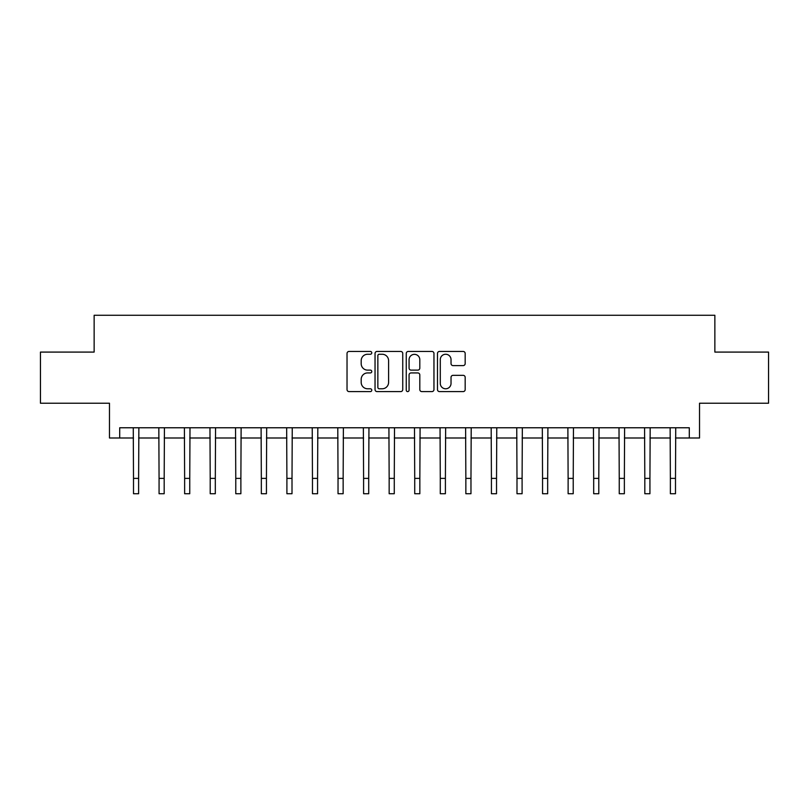 <?xml version="1.0" encoding="UTF-8"?>
<svg xmlns="http://www.w3.org/2000/svg" width="809" height="809" viewBox="0 0 809 809"><rect width="100%" height="100%" fill="white"/><g stroke="black" fill="none" stroke-linecap="round" stroke-linejoin="round"><path stroke-width="1.21" d="M371.776 352.855A1.406 1.406 0 0 0 370.37 351.45L349.043 351.45A2.012 2.012 0 0 0 347.031 353.452L347.031 389.584A2.012 2.012 0 0 0 349.043 391.596L370.37 391.596A1.406 1.406 0 0 0 371.776 390.191A1.406 1.406 0 0 0 370.37 388.785L367.61 388.785A6.421 6.421 0 0 1 361.188 382.364L361.188 379.35A6.421 6.421 0 0 1 367.61 372.929L370.37 372.929A1.406 1.406 0 0 0 371.776 371.523A1.406 1.406 0 0 0 370.37 370.118L367.61 370.118A6.421 6.421 0 0 1 361.188 363.696L361.188 360.683A6.421 6.421 0 0 1 367.61 354.251L370.37 354.251A1.406 1.406 0 0 0 371.776 352.855M463.173 365.597A2.012 2.012 0 0 0 465.175 363.595L465.175 353.452A2.012 2.012 0 0 0 463.173 351.45L439.479 351.45A2.012 2.012 0 0 0 437.477 353.452L437.477 389.584A2.012 2.012 0 0 0 439.479 391.596L463.173 391.596A2.012 2.012 0 0 0 465.175 389.584L465.175 377.338A2.012 2.012 0 0 0 463.173 375.336L453.03 375.336A2.012 2.012 0 0 0 451.028 377.338L451.028 383.415A5.37 5.37 0 0 1 445.658 388.785A5.37 5.37 0 0 1 440.288 383.415L440.288 359.631A5.37 5.37 0 0 1 445.658 354.251A5.37 5.37 0 0 1 451.028 359.631L451.028 363.595A2.012 2.012 0 0 0 453.03 365.597L463.173 365.597M119.702 437.993L119.702 427.769L689.298 427.769L689.298 437.993L699.522 437.993L699.522 403.226L768.55 403.226L768.55 352.087L714.863 352.087L714.863 315.277L94.137 315.277L94.137 352.087L40.45 352.087L40.45 403.226L109.478 403.226L109.478 437.993L133.505 437.993M402.74 353.452A2.012 2.012 0 0 0 400.738 351.45L377.045 351.45A2.012 2.012 0 0 0 375.042 353.452L375.042 389.584A2.012 2.012 0 0 0 377.045 391.596L400.738 391.596A2.012 2.012 0 0 0 402.74 389.584L402.74 353.452M408.262 351.45L431.955 351.45A2.012 2.012 0 0 1 433.958 353.452L433.958 389.584A2.012 2.012 0 0 1 431.955 391.596L421.813 391.596A2.012 2.012 0 0 1 419.81 389.584L419.81 374.931A2.012 2.012 0 0 0 417.798 372.929L411.073 372.929A2.012 2.012 0 0 0 409.071 374.931L409.071 390.191A1.406 1.406 0 0 1 407.665 391.596A1.406 1.406 0 0 1 406.26 390.191L406.26 353.452A2.012 2.012 0 0 1 408.262 351.45M138.622 437.993L159.07 437.993M164.187 437.993L184.634 437.993M189.751 437.993L210.209 437.993M215.315 437.993L235.773 437.993M240.88 437.993L261.337 437.993M266.444 437.993L286.902 437.993M292.009 437.993L312.466 437.993M317.573 437.993L338.031 437.993M343.147 437.993L363.595 437.993M368.712 437.993L389.159 437.993M394.276 437.993L414.724 437.993M419.841 437.993L440.288 437.993M445.405 437.993L465.853 437.993M470.969 437.993L491.427 437.993M496.534 437.993L516.991 437.993M522.098 437.993L542.556 437.993M547.663 437.993L568.12 437.993M573.227 437.993L593.685 437.993M598.791 437.993L619.249 437.993M624.366 437.993L644.813 437.993M649.93 437.993L670.378 437.993M675.495 437.993L689.298 437.993M379.259 354.251A1.406 1.406 0 0 0 377.854 355.657L377.854 387.38A1.406 1.406 0 0 0 379.259 388.785L382.161 388.785A6.421 6.421 0 0 0 388.593 382.364L388.593 360.683A6.421 6.421 0 0 0 382.161 354.251L379.259 354.251M419.81 359.722A5.37 5.37 0 0 0 414.441 354.352A5.37 5.37 0 0 0 409.071 359.722L409.071 368.105A2.012 2.012 0 0 0 411.073 370.118L417.798 370.118A2.012 2.012 0 0 0 419.81 368.105L419.81 359.722M133.263 427.769L133.505 478.382L138.622 478.382L138.865 427.769M133.505 478.382L133.505 493.723L138.622 493.723L138.622 478.382M158.827 427.769L159.07 478.382L164.187 478.382L164.429 427.769M159.07 478.382L159.07 493.723L164.187 493.723L164.187 478.382M184.391 427.769L184.634 478.382L189.751 478.382L189.994 427.769M184.634 478.382L184.634 493.723L189.751 493.723L189.751 478.382M209.966 427.769L210.209 478.382L215.315 478.382L215.558 427.769M210.209 478.382L210.209 493.723L215.315 493.723L215.315 478.382M235.53 427.769L235.773 478.382L240.88 478.382L241.122 427.769M235.773 478.382L235.773 493.723L240.88 493.723L240.88 478.382M261.095 427.769L261.337 478.382L266.444 478.382L266.687 427.769M261.337 478.382L261.337 493.723L266.444 493.723L266.444 478.382M286.659 427.769L286.902 478.382L292.009 478.382L292.251 427.769M286.902 478.382L286.902 493.723L292.009 493.723L292.009 478.382M312.223 427.769L312.466 478.382L317.573 478.382L317.826 427.769M312.466 478.382L312.466 493.723L317.573 493.723L317.573 478.382M337.788 427.769L338.031 478.382L343.147 478.382L343.39 427.769M338.031 478.382L338.031 493.723L343.147 493.723L343.147 478.382M363.352 427.769L363.595 478.382L368.712 478.382L368.955 427.769M363.595 478.382L363.595 493.723L368.712 493.723L368.712 478.382M388.917 427.769L389.159 478.382L394.276 478.382L394.519 427.769M389.159 478.382L389.159 493.723L394.276 493.723L394.276 478.382M414.481 427.769L414.724 478.382L419.841 478.382L420.083 427.769M414.724 478.382L414.724 493.723L419.841 493.723L419.841 478.382M440.045 427.769L440.288 478.382L445.405 478.382L445.648 427.769M440.288 478.382L440.288 493.723L445.405 493.723L445.405 478.382M465.61 427.769L465.853 478.382L470.969 478.382L471.212 427.769M465.853 478.382L465.853 493.723L470.969 493.723L470.969 478.382M491.174 427.769L491.427 478.382L496.534 478.382L496.777 427.769M491.427 478.382L491.427 493.723L496.534 493.723L496.534 478.382M516.749 427.769L516.991 478.382L522.098 478.382L522.341 427.769M516.991 478.382L516.991 493.723L522.098 493.723L522.098 478.382M542.313 427.769L542.556 478.382L547.663 478.382L547.905 427.769M542.556 478.382L542.556 493.723L547.663 493.723L547.663 478.382M567.878 427.769L568.12 478.382L573.227 478.382L573.47 427.769M568.12 478.382L568.12 493.723L573.227 493.723L573.227 478.382M593.442 427.769L593.685 478.382L598.791 478.382L599.034 427.769M593.685 478.382L593.685 493.723L598.791 493.723L598.791 478.382M619.006 427.769L619.249 478.382L624.366 478.382L624.609 427.769M619.249 478.382L619.249 493.723L624.366 493.723L624.366 478.382M644.571 427.769L644.813 478.382L649.93 478.382L650.173 427.769M644.813 478.382L644.813 493.723L649.93 493.723L649.93 478.382M670.135 427.769L670.378 478.382L675.495 478.382L675.737 427.769M670.378 478.382L670.378 493.723L675.495 493.723L675.495 478.382"/></g></svg>
